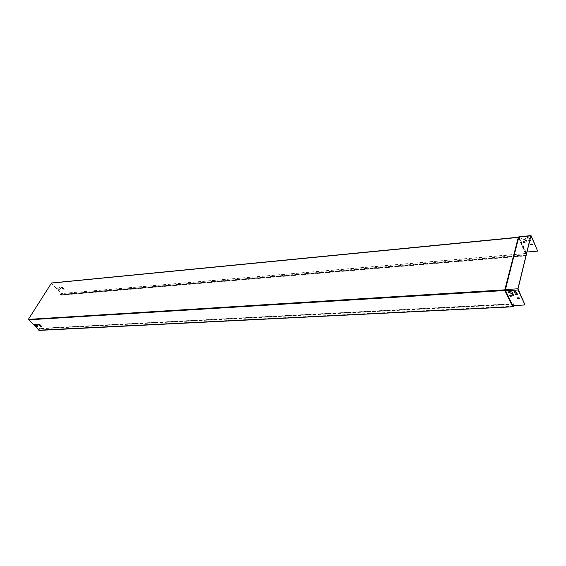 <?xml version="1.0" encoding="UTF-8"?>
<svg xmlns="http://www.w3.org/2000/svg" width="566" height="566" viewBox="0 0 566 566"><rect width="100%" height="100%" fill="white"/><g stroke="black" fill="none" stroke-linecap="round" stroke-linejoin="round"><path stroke-width="0.42" stroke-dasharray="2.83 2.12" d="M523.89 242.665L522.963 242.255L523.444 241.71L525.177 241.548L525.665 241.003L525.085 239.687L521.47 238.866L522.149 238.095L525.269 238.173L526.904 241.901L526.522 242.347L523.89 242.665L526.946 241.732L525.312 238.003L522.192 237.925L521.512 238.703L525.128 239.517L525.708 240.833L525.22 241.378L523.486 241.54L523.005 242.085L523.932 242.496M526.974 252.033L525.347 252.372L518.668 237.345L517.954 237.465L519.121 237.196L526.465 254.12M518.3 237.593L524.93 252.5L525.906 252.606M513.1 305.569L525.085 304.777M41.127 325.683L39.464 324.077L38.672 324.191M41.693 326.532L41.092 325.712M37.632 326.752L35.403 324.304L34.611 324.417M38.035 325.047L37.469 324.268L36.677 324.382M513.426 306.234L38.799 330.056L28.378 319.606L504.561 290.202L505.254 290.301L512.435 305.201L512.98 305.47M525.871 252.627L526.415 254.339M60.088 287.493L59.338 287.613L60.109 288.384L60.873 288.292L60.187 287.535L60.803 288.412L59.932 288.455L59.246 287.698L60.01 287.613M60.385 290.047L58.135 287.641L57.3 287.662L59.543 290.125L60.385 290.047L59.472 290.245L57.201 287.804L58.065 287.761L60.314 290.167M61.319 287.351L63.675 289.813L64.439 289.721L63.229 288.094L62.076 287.224L61.248 287.471L62.104 287.387L64.368 289.842L63.498 289.884L61.248 287.471M525.616 254.82L525.821 255.287L60.166 294.525L525.616 254.82L60.095 294.645L60.895 295.169L61.255 293.521L51.478 283.085L518.378 237.211M504.561 290.202L505.551 289.735L518.93 237.027L51.308 283.106L61.185 293.641L60.88 295.013L526.118 255.591M51.308 283.106L28.378 319.606M514.077 305.52L513.695 303.744L39.351 328.372L39.217 330.233L38.799 330.056M513.652 303.928L39.273 328.499M513.695 303.744L514.169 305.513M39.238 330.395L39.351 328.372M526.055 255.804L525.573 254.99M60.456 294.829L60.88 295.013M512.676 305.576L505.233 290.025L518.576 237.352L530.986 235.838M537.7 250.929L525.864 251.962L525.934 252.585L524.972 252.33L526.005 252.818M505.459 290.252L512.824 305.399M518.873 237.034L505.445 290.082M525.828 252.132L518.93 237.027M513.751 295.707L512.011 291.745L508.777 291.575L508.084 292.311M512.463 294.829L509.69 295.664M516.475 292.785L515.732 290.938L514.126 290.959M517.55 294.292L517.26 293.655L515.053 293.966M519.418 298.24L519.121 297.61L516.921 297.914M527.314 237.303L528.863 237.225L529.635 239.001L528.007 239.163L527.356 237.133L528.05 238.994L529.677 238.831L528.906 237.055L527.356 237.133M529.734 240.677L528.474 240.798L528.113 240.246L529.896 239.998M530.618 240.43L530.335 239.786L528.156 240.076L528.326 240.734L529.776 240.508M519.022 237.069L525.658 252.026L525.248 252.245L518.597 236.963M529.974 243.974L532.026 243.946M532.351 244.413L532.068 243.776M512.053 305.124L504.929 290.344M518.293 237.345L524.972 252.33M526.274 253.427L61.255 293.521M526.231 253.596L61.185 293.641M524.93 252.5L525.963 252.988M504.9 289.997L518.187 237.6M513.914 304.211L39.648 328.676M513.871 304.395L39.57 328.804M525.779 255.457L60.378 294.95M505.622 290.563L518.074 289.813M518.003 288.95L505.551 289.735M525.864 251.962L519.234 237.005L531.184 235.831M60.895 295.169L526.047 255.825M513.716 306.51L39.217 330.233"/><path stroke-width="0.85" d="M508.035 292.495L511.827 293.45L512.428 294.716L509.669 295.891L510.617 296.28L513.73 295.629L511.968 291.936L508.728 291.759L508.035 292.495M508.084 292.311L511.848 293.223L512.463 294.829M509.69 295.664L510.659 296.096L513.751 295.707M512.98 305.605L525.043 304.961L518.003 288.95L530.866 236.022M41.007 326.695L41.778 326.639L40.49 325.033L38.53 324.198L40.901 326.646L41.693 326.532M35.219 324.382L34.448 324.445L35.75 326.044L37.717 326.858L35.219 324.382M36.535 324.445L37.243 325.16L38.113 325.146L36.571 324.389M51.478 283.085L28.357 319.38L39.217 330.395L513.73 306.751L38.721 330.183M513.093 305.817L512.011 305.307L513.376 306.418M513.1 305.569L513.716 306.51L514.077 305.52M38.672 324.191L41.085 326.568M34.611 324.417L35.304 325.125M35.184 325.273L37.632 326.752M36.677 324.382L38.035 325.047M526.415 254.339L526.111 255.591M526.465 254.12L526.055 255.804M514.169 305.513L513.73 306.751M531.141 236.001L537.658 251.099L531.184 235.831L530.795 235.859L517.925 288.787L518.032 290.004L525.043 304.961M537.658 251.099L526.974 252.033M514.084 291.143L514.876 292.806L516.517 292.884L515.527 291.058L513.992 291.235L514.827 292.99L516.433 292.969M515.053 293.966L515.385 294.419L517.55 294.292M516.921 297.914L517.253 298.36L519.461 298.339L519.079 297.794L516.914 297.914L517.211 298.544L519.376 298.423M529.896 239.998L530.653 240.508L529.734 240.677M529.932 244.144L530.066 244.717L529.932 244.144L532.026 243.946L532.302 244.583L530.059 244.71L532.302 244.583M518.923 236.8L518.385 237.232L505.24 290.471L504.822 289.842L512.732 305.654M518.605 236.97L518.116 237.437L51.138 283.12M530.795 235.859L518.831 237.034L505.19 289.905L512.782 305.583M505.374 290.308L505.643 290.761L518.032 290.004M517.925 288.787L505.537 289.559L505.353 290.061M515.039 293.966L515.343 294.603L517.6 294.391L517.218 293.839L515.039 293.966M529.776 240.508L530.575 240.6M512.011 305.307L504.879 290.528L28.399 319.84M518.293 237.345L504.822 289.842L28.357 319.38M51.301 283.014L518.378 237.211M505.445 290.726L512.676 305.576M505.353 289.615L518.654 237.097M518.859 236.793L530.965 235.605"/></g></svg>

